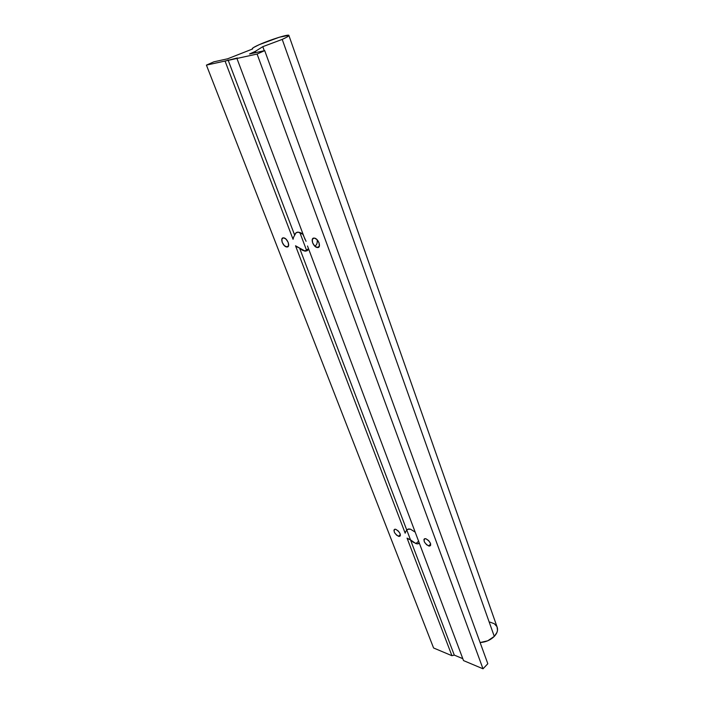 <?xml version="1.0" encoding="UTF-8"?>
<svg xmlns="http://www.w3.org/2000/svg" width="704" height="704" viewBox="0 0 704 704"><rect width="100%" height="100%" fill="white"/><g stroke="black" fill="none" stroke-linecap="round" stroke-linejoin="round"><path stroke-width="1.06" d="M302.826 234.142L306.064 241.305L302.826 234.142M294.668 235.18C295.17 233.2 296.34 232.188 298.162 232.135L295.918 232.936L293.586 237.213L294.668 235.18L228.07 59.99L294.668 235.18M293.049 239.281L293.586 237.213L293.049 239.281L225.042 61.046L237.354 57.957L236.931 58.45L305.017 239.395L236.931 58.45L257.092 54.05L483.006 668.8L463.522 660.59L418.845 541.878L463.522 660.59L483.006 668.8L257.092 54.05L264.704 50.618L487.819 663.731L483.006 668.8L487.819 663.731L264.704 50.618L249.559 53.962L255.306 51.383L255.746 52.589L255.306 51.383L262.803 46.666L264.273 50.714L262.803 46.666L255.306 51.383L249.559 53.962L264.704 50.618L257.092 54.05L225.042 61.046L293.049 239.281M297.352 247.086L295.53 245.784L299.561 248.054L297.352 247.086M305.351 251.17L299.561 248.054L406.762 530.077L408.602 528.933L410.467 529.17L407.352 529.39L405.742 531.608L406.762 530.077L299.561 248.054L302.509 250.325L305.351 251.17L307.613 250.439L308.642 249.031L305.351 251.17M405.178 533.183L405.742 531.608L405.178 533.183L295.53 245.784L405.178 533.183M408.602 539.114L407.062 538.129L451.924 655.706L433.585 647.979L206.422 65.111L225.042 61.046L206.422 65.111L433.585 647.979L451.924 655.706L407.062 538.129L410.485 539.854L408.602 539.114M415.932 543.611L410.485 539.854L413.204 542.212L417.155 543.875L419.355 543.224L417.93 543.866L415.932 543.611L418.748 541.086L415.932 543.611M317.574 247.553L317.187 247.509C313.139 247.025 310.05 237.811 314.046 238.075L312.286 239.439L312.594 242.783L314.776 246.127L317.574 247.553L319.343 246.206L319.053 242.862L316.853 239.483L314.477 238.11C318.56 238.647 321.57 247.887 317.574 247.553L319.211 246.541L317.574 247.553M428.613 545.926C424.31 543.101 423.086 540.672 424.961 538.648L425.946 538.771L424.415 538.824L423.914 539.537L424.45 542.071L426.633 544.764L429.202 546.058L430.47 545.6L430.654 544.042L428.613 545.926L430.663 544.06L430.461 543.356L428.586 540.522L425.946 538.771C430.258 541.578 431.49 544.007 429.634 546.058L428.613 545.926M286.968 246.99L286.625 246.954C282.85 246.523 279.699 237.591 283.439 237.838L281.838 239.166L282.207 242.378L284.328 245.617L286.968 246.99L288.578 245.687L288.226 242.458L286.088 239.202L283.818 237.873C287.628 238.348 290.708 247.306 286.968 246.99L288.42 246.118L286.968 246.99M398.49 536.298C394.363 533.544 393.175 531.177 394.926 529.214L395.806 529.329L394.768 529.232L393.932 530.103L394.504 532.576L396.616 535.19L399.045 536.413L400.206 535.955L400.136 533.764L398.306 531.01L395.806 529.329C399.934 532.066 401.13 534.433 399.397 536.413L398.49 536.298L400.382 534.635L398.49 536.298M497.033 626.798L497.508 630.379L496.962 632.421L494.287 636.398L487.722 640.798L480.11 642.558C485.751 642.154 490.477 640.103 494.287 636.398C497.006 633.477 498.027 630.59 497.358 627.739L288.904 35.517C288.702 36.177 286.475 37.47 282.225 39.398L494.287 636.398L282.225 39.398L262.803 46.666L282.225 39.398L286.792 37.154L288.807 35.314L279.233 37.259L259.239 44.669C270.415 39.609 289.731 33.625 288.904 35.517M252.622 48.963L252.261 48.682C252.498 47.978 254.83 46.64 259.239 44.669L253.396 47.626L252.314 48.541L252.622 48.963L227.638 58.793L213.822 61.838L206.422 65.111L213.822 61.838L227.638 58.793L252.622 48.963M415.184 532.145L410.467 529.17L415.184 532.145M462.801 658.671L454.291 655.107L410.485 539.854L454.291 655.107L451.924 655.706L454.291 655.107L462.801 658.671M307.498 245.986L416.97 536.888L307.498 245.986M303.142 234.406L301.022 232.945L298.162 232.135L303.142 234.406M418.845 541.878L416.97 536.888L418.845 541.878M299.807 232.426L306.794 250.923L299.807 232.426M406.78 530.05L410.52 539.898L406.78 530.05M489.993 622.107L494.296 623.718L496.945 626.613M314.697 246.048C316.73 245.23 317.548 243.144 317.134 239.774M308.537 248.741L304.665 251.099M319.352 246.18L317.187 247.509M288.543 245.802L286.625 246.954M400.374 535.559L399.397 536.413M430.681 545.107L429.634 546.058M419.179 542.749L417.93 543.866"/></g></svg>
